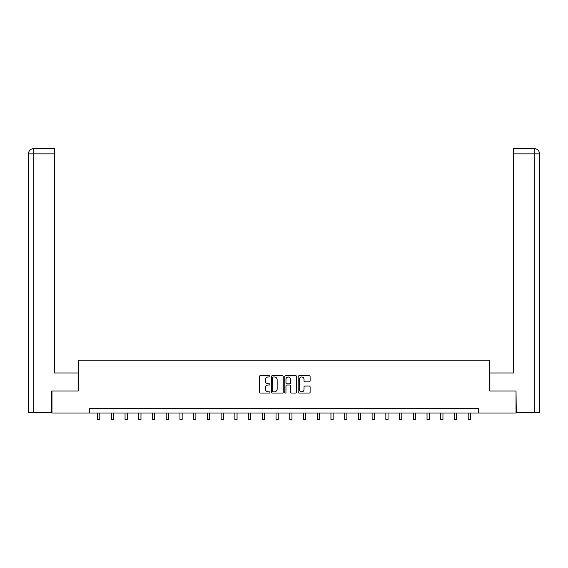 <?xml version="1.0" encoding="UTF-8"?>
<svg xmlns="http://www.w3.org/2000/svg" width="568" height="568" viewBox="0 0 568 568"><rect width="100%" height="100%" fill="white"/><g stroke="black" fill="none" stroke-linecap="round" stroke-linejoin="round"><path stroke-width="0.85" d="M269.921 376.371A0.603 0.603 0 0 0 269.317 375.767L260.144 375.767A0.866 0.866 0 0 0 259.278 376.634L259.278 392.176A0.866 0.866 0 0 0 260.144 393.042L269.317 393.042A0.603 0.603 0 0 0 269.921 392.438A0.603 0.603 0 0 0 269.317 391.835L268.131 391.835A2.762 2.762 0 0 1 265.37 389.066L265.37 387.774A2.762 2.762 0 0 1 268.131 385.012L269.317 385.012A0.603 0.603 0 0 0 269.921 384.408A0.603 0.603 0 0 0 269.317 383.798L268.131 383.798A2.762 2.762 0 0 1 265.37 381.036L265.37 379.743A2.762 2.762 0 0 1 268.131 376.982L269.317 376.982A0.603 0.603 0 0 0 269.921 376.371M309.24 381.859A0.866 0.866 0 0 0 310.107 380.993L310.107 376.634A0.866 0.866 0 0 0 309.24 375.767L299.052 375.767A0.866 0.866 0 0 0 298.186 376.634L298.186 392.176A0.866 0.866 0 0 0 299.052 393.042L309.24 393.042A0.866 0.866 0 0 0 310.107 392.176L310.107 386.907A0.866 0.866 0 0 0 309.24 386.048L304.881 386.048A0.866 0.866 0 0 0 304.015 386.907L304.015 389.52A2.308 2.308 0 0 1 301.707 391.835A2.308 2.308 0 0 1 299.393 389.52L299.393 379.289A2.308 2.308 0 0 1 301.707 376.982A2.308 2.308 0 0 1 304.015 379.289L304.015 380.993A0.866 0.866 0 0 0 304.881 381.859L309.24 381.859M54.358 148.603L33.682 148.603L54.358 148.603L54.358 153.878L33.81 153.878L33.81 412.56L51.716 412.56L51.716 391.004L78.199 391.004L78.199 360.211L489.801 360.211L489.801 391.004L516.021 391.004L516.021 413L478.625 413L478.625 408.605L89.375 408.605L89.375 413L478.625 413M51.979 391.004L51.979 413L89.375 413M283.247 376.634A0.866 0.866 0 0 0 282.381 375.767L272.193 375.767A0.866 0.866 0 0 0 271.326 376.634L271.326 392.176A0.866 0.866 0 0 0 272.193 393.042L282.381 393.042A0.866 0.866 0 0 0 283.247 392.176L283.247 376.634M285.619 375.767L295.807 375.767A0.866 0.866 0 0 1 296.673 376.634L296.673 392.176A0.866 0.866 0 0 1 295.807 393.042L291.448 393.042A0.866 0.866 0 0 1 290.589 392.176L290.589 385.871A0.866 0.866 0 0 0 289.723 385.012L286.826 385.012A0.866 0.866 0 0 0 285.967 385.871L285.967 392.438A0.603 0.603 0 0 1 285.363 393.042A0.603 0.603 0 0 1 284.753 392.438L284.753 376.634A0.866 0.866 0 0 1 285.619 375.767M273.137 376.982A0.603 0.603 0 0 0 272.534 377.585L272.534 391.231A0.603 0.603 0 0 0 273.137 391.835L274.394 391.835A2.762 2.762 0 0 0 277.156 389.066L277.156 379.743A2.762 2.762 0 0 0 274.394 376.982L273.137 376.982M290.589 379.332A2.308 2.308 0 0 0 288.274 377.024A2.308 2.308 0 0 0 285.967 379.332L285.967 382.938A0.866 0.866 0 0 0 286.826 383.798L289.723 383.798A0.866 0.866 0 0 0 290.589 382.938L290.589 379.332M97.604 413L97.604 419.397L99.798 419.397L99.798 413M78.114 391.004L78.114 372.97L54.358 372.97L54.358 153.878M33.81 412.56L28.4 412.56L28.4 153.878C28.72 150.676 30.473 148.915 33.675 148.603L33.682 148.603C30.466 148.915 28.712 150.676 28.4 153.878L28.4 359.771M33.81 148.603L34.996 148.603L33.81 148.603L33.81 153.878L28.4 153.878M489.886 391.004L489.886 372.97L513.642 372.97L513.642 148.603L534.318 148.603L513.642 148.603M539.6 359.771L539.6 153.878L539.6 412.56L516.284 412.56L516.021 391.004M534.19 148.603L533.004 148.603L534.19 148.603L534.19 153.878L513.642 153.878M534.19 412.56L534.19 153.878L539.6 153.878C539.28 150.676 537.527 148.915 534.325 148.603M111.328 413L111.328 419.397L113.529 419.397L113.529 413M125.052 413L125.052 419.397L127.253 419.397L127.253 413M138.777 413L138.777 419.397L140.978 419.397L140.978 413M152.508 413L152.508 419.397L154.702 419.397L154.702 413M166.232 413L166.232 419.397L168.433 419.397L168.433 413M179.957 413L179.957 419.397L182.158 419.397L182.158 413M193.681 413L193.681 419.397L195.882 419.397L195.882 413M207.405 413L207.405 419.397L209.606 419.397L209.606 413M221.137 413L221.137 419.397L223.331 419.397L223.331 413M234.861 413L234.861 419.397L237.062 419.397L237.062 413M248.585 413L248.585 419.397L250.786 419.397L250.786 413M262.309 413L262.309 419.397L264.51 419.397L264.51 413M276.034 413L276.034 419.397L278.235 419.397L278.235 413M289.765 413L289.765 419.397L291.966 419.397L291.966 413M303.489 413L303.489 419.397L305.69 419.397L305.69 413M317.214 413L317.214 419.397L319.415 419.397L319.415 413M330.938 413L330.938 419.397L333.139 419.397L333.139 413M344.669 413L344.669 419.397L346.863 419.397L346.863 413M358.394 413L358.394 419.397L360.595 419.397L360.595 413M372.118 413L372.118 419.397L374.319 419.397L374.319 413M385.842 413L385.842 419.397L388.043 419.397L388.043 413M399.567 413L399.567 419.397L401.768 419.397L401.768 413M413.298 413L413.298 419.397L415.492 419.397L415.492 413M427.022 413L427.022 419.397L429.223 419.397L429.223 413M440.747 413L440.747 419.397L442.948 419.397L442.948 413M454.471 413L454.471 419.397L456.672 419.397L456.672 413M468.202 413L468.202 419.397L470.396 419.397L470.396 413"/></g></svg>
